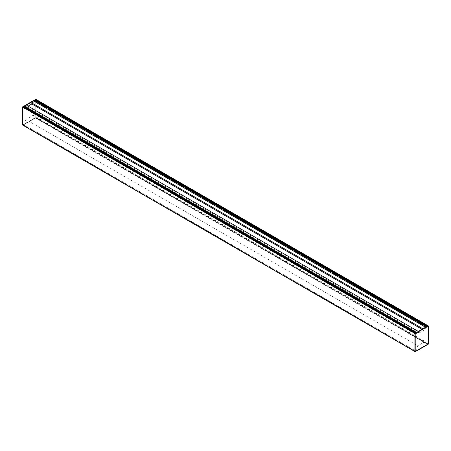 <?xml version="1.0" encoding="UTF-8"?>
<svg xmlns="http://www.w3.org/2000/svg" width="451" height="451" viewBox="0 0 451 451"><rect width="100%" height="100%" fill="white"/><g stroke="black" fill="none" stroke-linecap="round" stroke-linejoin="round"><path stroke-width="0.34" stroke-dasharray="2.25 1.69" d="M25.859 119.487L23.672 124.634L415.642 350.934L417.823 345.787L25.859 119.487L33.177 115.264L35.358 117.886L427.328 344.186L425.141 341.565L33.177 115.264M425.141 341.565L417.823 345.787M23.672 124.634L23.334 124.972L415.298 351.267L427.666 344.13L35.702 117.829L23.334 124.972M35.702 117.829L35.358 117.886M35.702 117.688L427.666 344.13M427.328 344.186L427.666 343.989M415.298 351.267L415.642 350.934M415.298 351.132L23.334 124.831M426.404 326.761L426.404 327.764L423.782 329.281L423.782 330.284L419.182 332.939L419.182 331.93L416.561 333.447L416.561 332.438M22.854 125.198L36.091 117.553L36.091 99.451L36.086 117.548L428.146 343.904L414.914 351.543L428.151 343.91L428.146 325.814L428.151 343.91L428.45 344.079M36.007 117.502L22.945 125.045L22.945 107.146L36.007 99.603L36.007 117.502L36.007 99.603M414.993 351.397L428.055 343.854L428.055 325.955L414.993 333.498L415.005 351.402L414.993 333.498M425.535 327.263L426.404 327.764M423.782 329.281L422.914 328.773M422.04 329.281L423.782 330.284M416.561 333.447L24.596 107.146L25.465 106.645M24.596 106.143L24.596 107.146M418.314 331.429L419.182 331.93M419.182 332.939L27.218 106.639L28.086 106.137M27.218 105.635L27.218 106.639M35.697 99.772L427.666 326.073L427.666 326.998L426.866 327.46L426.911 326.468M427.232 326.282L427.813 326.62M427.83 326.439L427.396 326.186M427.035 326.394L427.757 326.806M34.947 100.167L34.896 101.159L35.697 100.697L427.666 326.998M35.584 100.866L427.548 327.167M35.443 101.013L427.413 327.313M35.296 101.12L427.266 327.42M35.155 101.182L427.12 327.482M35.015 101.193L426.984 327.494M34.896 101.159L426.866 327.46M34.812 101.075L426.776 327.375M34.755 100.951L426.719 327.251M34.733 100.793L426.702 327.093M34.755 100.612L426.719 326.913M34.812 100.421L426.776 326.721M34.896 100.235L426.866 326.535M427.525 326.112L427.813 326.282M24.168 106.43L416.138 332.725L416.138 333.65L415.337 334.112L415.382 333.126M415.698 332.939L416.284 333.272M416.301 333.092L415.867 332.844M415.506 333.052L416.228 333.464M23.413 106.825L23.367 107.812L24.168 107.355L416.138 333.65M24.05 107.524L416.019 333.825M23.914 107.671L415.884 333.965M23.768 107.772L415.737 334.073M23.621 107.84L415.591 334.135M23.486 107.851L415.45 334.152M23.367 107.812L415.337 334.112M23.277 107.733L415.247 334.033M23.221 107.609L415.191 333.903M23.204 107.445L415.168 333.746M23.221 107.27L415.191 333.565M23.277 107.079L415.247 333.379M23.367 106.893L415.337 333.188M415.991 332.77L416.284 332.934M415.005 333.503L428.067 325.96L428.067 343.859L415.005 351.402M35.995 99.598L22.933 107.141L22.933 125.04L35.995 117.497M35.787 99.276L35.787 117.378L36.086 117.548L22.854 125.186M22.55 125.023L35.787 117.378"/><path stroke-width="0.68" d="M426.404 326.761L416.561 332.438L24.596 106.143L34.439 100.46L426.404 326.761M22.55 106.921L35.787 99.276L36.086 99.451L22.849 107.09L22.55 106.921L22.55 125.023L22.849 125.192L22.849 107.09L22.854 125.198L414.909 351.549L414.909 333.447L22.854 107.096L36.091 99.451L428.146 325.802L414.909 333.447L414.914 351.549L415.213 351.724L415.213 333.622L414.914 333.452L428.146 325.802M422.914 328.773L31.818 102.98L34.439 101.464L425.535 327.263M34.439 101.464L34.439 100.46M28.086 106.137L31.818 103.984L31.818 102.98M31.818 103.984L422.04 329.281M25.465 106.645L27.218 105.635L418.314 331.429M35.652 99.756L427.621 326.056L426.911 326.468L34.947 100.167L35.652 99.756M35.736 100.624L35.843 100.319L427.232 326.282M427.396 326.186L35.843 99.981L427.525 326.112M35.787 100.505L427.035 326.394M35.843 99.981L427.604 326.067M24.123 106.413L416.093 332.714L415.382 333.126L23.413 106.825L24.123 106.413M24.207 107.282L24.315 106.977L415.698 332.939M415.867 332.844L24.315 106.639L415.991 332.77M24.258 107.163L415.506 333.052M24.315 106.639L416.076 332.725M428.151 325.808L428.45 325.977L415.213 333.622M415.213 351.724L428.45 344.079L428.45 325.977"/></g></svg>
